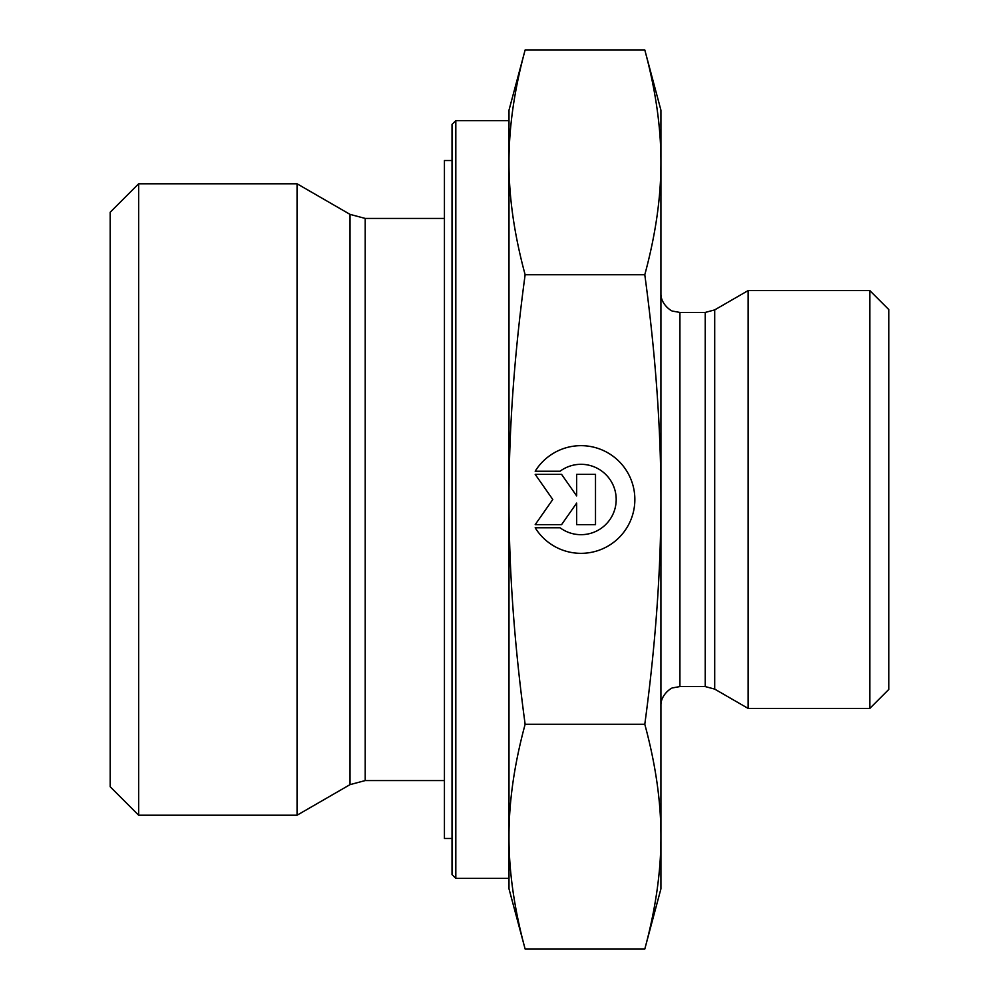 <?xml version="1.0" encoding="UTF-8"?>
<svg xmlns="http://www.w3.org/2000/svg" width="999" height="999" viewBox="0 0 999 999"><rect width="100%" height="100%" fill="white"/><g stroke="black" fill="none" stroke-linecap="round" stroke-linejoin="round"><path stroke-width="1.5" d="M535.189 471.228A53.846 53.846 0 0 1 616.021 458.591A53.846 53.846 0 0 1 616.021 540.409A53.846 53.846 0 0 1 535.189 527.772L560.064 527.772A35.19 35.19 0 0 0 607.092 475.874A35.19 35.19 0 0 0 560.064 471.228L535.189 471.228M576.66 474.363L595.504 474.363L595.504 524.637L576.66 524.637L576.66 503.096L561.575 524.637L535.189 524.637L552.784 499.5L535.189 474.363L561.575 474.363L576.66 495.904L576.66 474.363M455.819 120.629L452.023 124.425L452.023 874.575L455.819 878.371L455.819 120.629L508.991 120.629L508.991 162.338L508.991 110.177L525.137 49.95C514.285 89.972 508.903 127.435 508.991 162.338C508.903 197.24 514.285 234.703 525.137 274.725C514.285 354.77 508.903 429.695 508.991 499.5L508.991 162.338M455.819 878.371L508.991 878.371L508.991 499.5C508.903 569.305 514.285 644.23 525.137 724.275C514.285 764.297 508.903 801.76 508.991 836.663C508.903 871.565 514.285 909.028 525.137 949.05L644.792 949.05C655.631 909.028 661.013 871.565 660.926 836.663C661.013 801.76 655.631 764.297 644.792 724.275C655.631 644.23 661.013 569.305 660.926 499.5C661.013 429.695 655.631 354.77 644.792 274.725C655.631 234.703 661.013 197.24 660.926 162.338C661.013 127.435 655.631 89.972 644.792 49.95L525.137 49.95M350.012 784.64L297.053 815.221L297.053 183.779L350.012 214.36L350.012 784.64L365.209 780.569L365.209 218.431L444.43 218.431M138.661 183.779L110.177 212.263L110.177 786.737L138.661 815.221L138.661 183.779L297.053 183.779M525.137 949.05L508.991 888.823L508.991 836.663M525.137 724.275L644.792 724.275M525.137 274.725L644.792 274.725M644.792 49.95L660.926 110.177L660.926 888.823L644.792 949.05M714.71 689.11L748.126 708.403L748.126 290.597L714.71 309.89L705.219 312.437L705.219 686.563L714.71 689.11L714.71 309.89M869.829 708.403L888.823 689.41L888.823 309.59L869.829 290.597L869.829 708.403L748.126 708.403M452.023 160.502L444.43 160.502L444.43 838.498L452.023 838.498M705.219 686.563L679.919 686.563L679.919 312.437L705.219 312.437M365.209 780.569L444.43 780.569M350.012 214.36L365.209 218.431M138.661 815.221L297.053 815.221M679.919 312.437L673.201 311.213C672.277 311.9 660.589 304.658 660.926 293.444M679.919 686.563L673.201 687.787C672.277 687.1 660.589 694.342 660.926 705.556M869.829 290.597L748.126 290.597"/></g></svg>
